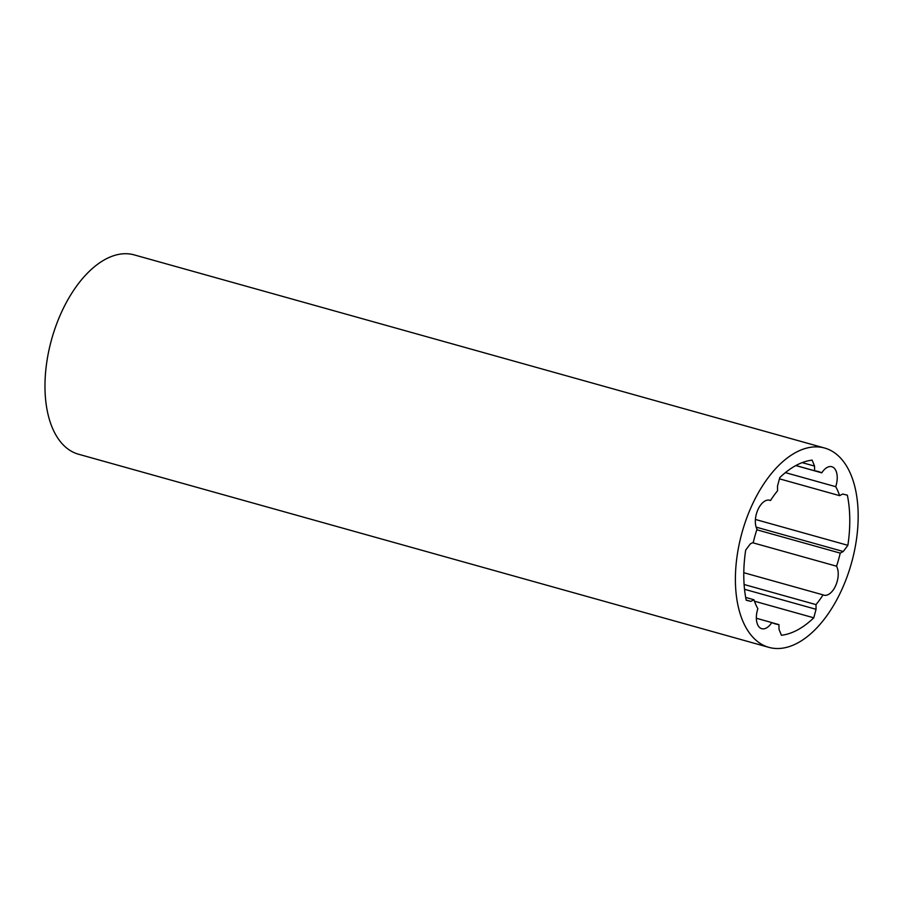 <?xml version="1.0" encoding="UTF-8"?>
<svg xmlns="http://www.w3.org/2000/svg" width="903" height="903" viewBox="0 0 903 903"><rect width="100%" height="100%" fill="white"/><g stroke="black" fill="none" stroke-linecap="round" stroke-linejoin="round"><path stroke-width="1.35" d="M816.007 604.615A79.159 43.457 105.6 0 0 823.062 594.874A16.706 9.165 105.6 0 0 823.818 595.156A16.706 9.165 105.6 0 0 835.738 585.494A16.706 9.165 105.6 0 0 836.539 566.204A79.159 43.457 105.6 0 0 840.23 553.121L843.255 551.496L847.872 545.322A103.845 57.013 105.6 0 0 847.353 495.16L842.646 494.031L839.632 495.657A79.159 43.457 105.6 0 0 835.715 486.683A16.706 9.165 105.6 0 0 831.81 466.716A16.706 9.165 105.6 0 0 821.775 472.833A79.159 43.457 105.6 0 0 818.107 471.479A79.159 43.457 105.6 0 0 814.608 470.768L814.551 466.095L812.124 460.135A103.845 57.013 105.6 0 0 779.786 477.597L777.506 486.107L777.551 490.78A79.159 43.457 105.6 0 0 770.507 500.533A16.706 9.165 105.6 0 0 769.74 500.251A16.706 9.165 105.6 0 0 757.82 509.913A16.706 9.165 105.6 0 0 757.019 529.192A79.159 43.457 105.6 0 0 753.328 542.285L750.314 543.911L745.686 550.085A103.845 57.013 105.6 0 0 746.205 600.235L750.912 601.375L753.926 599.75A79.159 43.457 105.6 0 0 757.854 608.712A16.706 9.165 105.6 0 0 761.748 628.691A16.706 9.165 105.6 0 0 771.783 622.573A79.159 43.457 105.6 0 0 775.451 623.928A79.159 43.457 105.6 0 0 778.95 624.639L779.007 629.312L781.434 635.272A103.845 57.013 105.6 0 0 813.772 617.81L816.052 609.299L816.007 604.615L744.106 584.501M823.062 594.874L743.79 572.705M816.052 609.299L744.524 589.287M813.772 617.81L754.445 601.206M778.95 624.639L772.099 622.72M771.783 622.573L756.342 618.25M753.926 599.75L745.675 597.436M750.912 601.375L746.171 600.043M770.507 500.533L768.938 500.093M814.551 466.095L802.18 462.629M814.608 470.768L795.893 465.53M821.775 472.833L795.825 465.576M835.715 486.683L785.396 472.619M839.632 495.657L779.458 478.827M847.872 545.322L755.405 519.451M843.255 551.496L756.127 527.126M840.23 553.121L756.827 529.79M836.539 566.204L752.538 542.703M768.904 647.361L78.482 454.209A103.484 56.81 -74.4 0 1 51.652 339.246A103.484 56.81 -74.4 0 1 134.242 254.894L824.665 448.046A103.484 56.81 105.6 0 0 742.074 532.398A103.484 56.81 105.6 0 0 768.904 647.361A103.484 56.81 105.6 0 0 797.778 642.913A103.484 56.81 105.6 0 0 856.597 538.504A103.484 56.81 105.6 0 0 824.665 448.046"/></g></svg>

